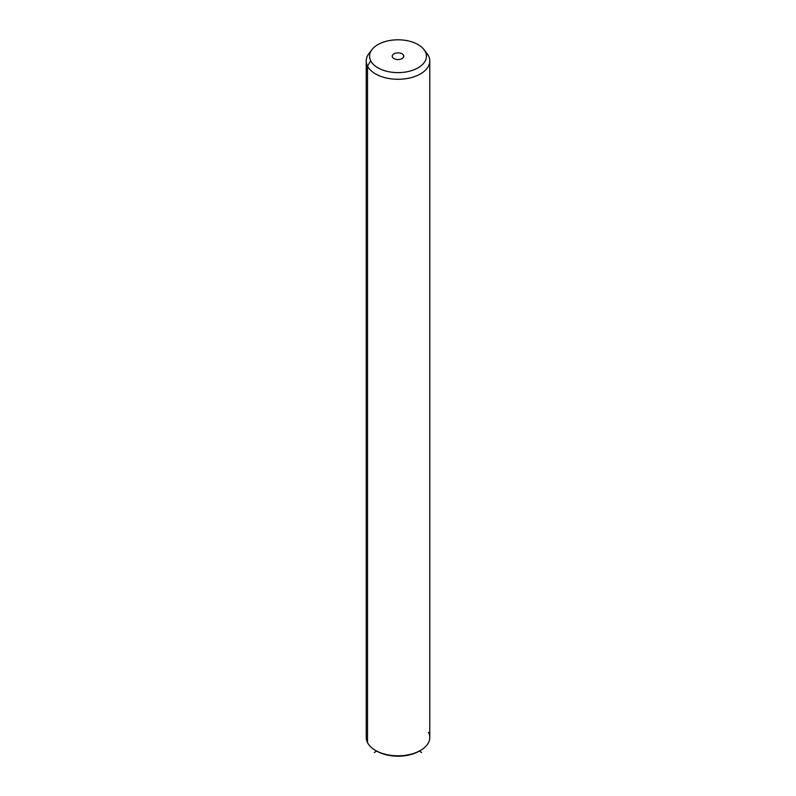 <?xml version="1.0" encoding="UTF-8"?>
<svg xmlns="http://www.w3.org/2000/svg" width="796" height="796" viewBox="0 0 796 796"><rect width="100%" height="100%" fill="white"/><g stroke="black" fill="none" stroke-linecap="round" stroke-linejoin="round"><path stroke-width="1.19" d="M370.777 51.481A31.77 18.338 0 0 0 366.23 60.944A31.77 18.338 0 0 0 367.513 66.108L367.513 742.618A31.77 18.338 -0 0 0 375.533 750.429A31.77 18.338 -0 0 0 420.467 750.429L419.283 751.106A30.099 17.373 180 0 1 376.717 751.106A30.099 17.373 180 0 1 376.14 750.767A30.099 17.373 0 0 0 419.86 750.767M420.467 750.429A31.77 18.338 -0 0 0 428.487 732.29M367.513 742.618L367.513 66.108A31.77 18.338 0 0 0 402.517 79.093A31.77 18.338 0 0 0 429.77 60.944L429.77 737.454A31.77 18.338 180 0 1 402.517 755.613A31.77 18.338 180 0 1 367.513 742.618A31.77 18.338 180 0 1 366.23 737.454L366.23 60.944M429.77 60.944A31.77 18.338 0 0 0 428.487 55.78A31.77 18.338 0 0 0 425.223 51.481M423.95 49.511L427.004 53.451A31.77 18.338 180 0 1 428.487 55.78L425.273 51.591A28.427 16.408 0 0 0 423.95 49.511A28.427 16.408 0 0 0 398 39.8A28.427 16.408 0 0 0 372.05 49.511A28.427 16.408 0 0 0 370.727 60.834L367.513 66.108A31.77 18.338 180 0 1 368.996 53.451L372.05 49.511M367.513 66.108L370.727 60.834A28.427 16.408 0 0 0 406 71.958A28.427 16.408 0 0 0 425.273 51.591L428.487 55.78A31.77 18.338 180 0 1 406.945 78.535A31.77 18.338 180 0 1 367.513 66.108M370.727 60.834A28.427 16.408 180 0 1 390 40.467A28.427 16.408 180 0 1 425.273 51.591A28.427 16.408 180 0 1 406 71.958A28.427 16.408 180 0 1 370.727 60.834M403.552 55.272A5.781 3.343 0 0 0 396.368 53.004A5.781 3.343 0 0 0 392.448 57.153A5.781 3.343 0 0 0 399.632 59.411A5.781 3.343 0 0 0 403.552 55.272L403.552 57.153L403.552 55.272A5.781 3.343 180 0 1 403.781 56.208A5.781 3.343 180 0 1 398.826 59.511A5.781 3.343 180 0 1 392.448 57.153A5.781 3.343 180 0 1 392.219 56.208A5.781 3.343 180 0 1 397.174 52.904A5.781 3.343 180 0 1 403.552 55.272M375.533 750.429L376.717 751.106L374.349 752.479M419.283 751.116L421.651 752.479"/></g></svg>
